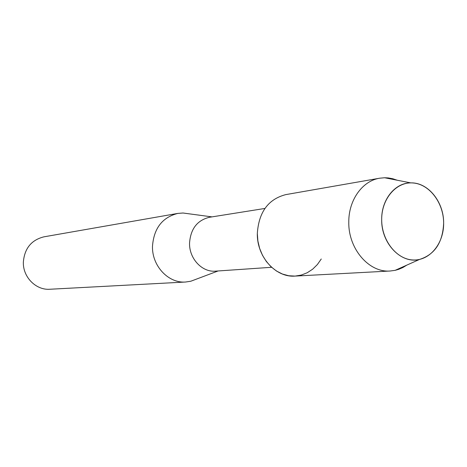 <?xml version="1.0" encoding="UTF-8"?>
<svg xmlns="http://www.w3.org/2000/svg" width="467" height="467" viewBox="0 0 467 467"><rect width="100%" height="100%" fill="white"/><g stroke="black" fill="none" stroke-linecap="round" stroke-linejoin="round"><path stroke-width="0.7" d="M381.685 219.683C381.638 240.663 396.752 259.617 413.359 259.996C429.973 260.679 443.924 243.313 443.65 223.063C443.615 202.818 429.459 184.08 412.921 182.959C396.39 181.535 381.486 198.691 381.685 219.683C381.241 243.581 401.241 264.194 419.494 259.448C434.719 254.673 442.769 242.548 443.65 223.063C443.883 201.907 428.064 182.253 410.791 182.895C395.047 182.667 381.305 199.683 381.685 219.683M397.207 180.221L392.788 178.75L388.27 177.927L384.633 177.752L379.648 178.207L285.792 194.616C268.262 199.158 258.771 212.117 257.323 233.488L257.895 241.048L259.64 248.409L262.495 255.309L266.353 261.514L271.082 266.82L276.511 271.041L282.453 274.047L288.705 275.746L295.056 276.09L301.291 275.075L307.21 272.757L312.621 269.214L317.356 264.573L321.261 258.992M264.906 208.451L209.42 217.289C197.226 220.261 190.6 228.871 189.544 243.126C189.117 258.625 202.123 272.471 215.544 271.14L271.596 267.293M189.333 213.851L183.029 213.005L177.787 213.413C162.277 217.371 153.847 228.34 152.481 246.313C151.903 265.921 168.406 283.451 185.586 282.021L190.787 281.239L196.741 279.003M177.787 213.413L43.933 236.833C31.382 239.991 24.517 248.415 23.35 262.121C22.79 277.059 35.971 290.369 49.893 289.248L185.586 282.021M379.648 178.207C362.351 180.857 348.475 200.279 348.791 222.292C348.329 248.929 369.093 272.856 390.202 271.006L395.164 270.329L398.666 269.342L402.881 267.527L406.856 265.098M257.323 233.488C256.786 256.827 275.653 277.748 295.056 276.09L390.202 271.006M218.118 270.965L190.787 281.239M211.965 216.881L183.029 213.005M419.494 259.448L395.164 270.329M410.791 182.895L384.633 177.752"/></g></svg>
